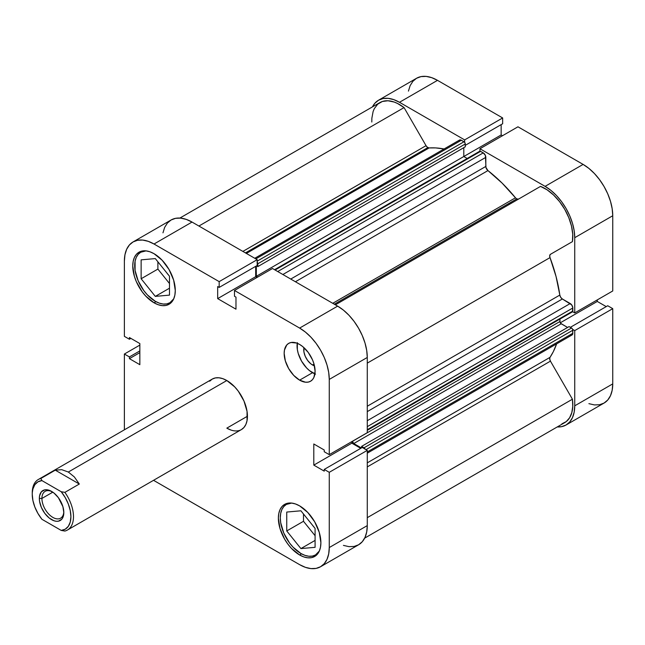 <?xml version="1.0" encoding="UTF-8"?>
<svg xmlns="http://www.w3.org/2000/svg" width="645" height="645" viewBox="0 0 645 645"><rect width="100%" height="100%" fill="white"/><g stroke="black" fill="none" stroke-linecap="round" stroke-linejoin="round"><path stroke-width="0.97" d="M300.917 553.499A29.154 16.834 60 0 1 281.865 527.803A29.154 16.834 60 0 1 286.34 504.438A29.154 16.834 60 0 1 291.669 503.076L286.34 504.438L283.776 506.567L281.865 509.582L280.696 513.372L280.301 517.79L280.696 522.66L283.776 533.02L289.46 542.872L293.024 547.129L300.917 553.499A29.154 16.834 60 0 0 315.494 554.942L312.373 556.095L308.81 556.24L304.94 555.361L300.917 553.499M155.308 301.296A29.154 16.834 60 0 1 136.264 275.6A29.154 16.834 60 0 1 140.731 252.235A29.154 16.834 60 0 1 146.06 250.873L140.731 252.235L138.167 254.364L136.264 257.379L135.087 261.169L135.087 270.457L138.167 280.817L143.851 290.669L147.415 294.926L155.308 301.296A29.154 16.834 60 0 0 169.885 302.739L166.765 303.9L163.201 304.037L159.331 303.158L155.308 301.296M312.511 364.981L314.026 364.103L312.511 364.981L310.801 363.796L307.649 360.466L305.23 356.274L303.916 351.872L303.972 347.671A12.392 7.151 60 0 0 312.511 364.981A12.392 7.151 60 0 0 314.47 365.852L312.511 364.981M297.24 343.277A21.866 12.626 -120 0 0 312.511 372.713L299.627 380.155A21.866 12.626 60 0 1 285.34 360.886A21.866 12.626 60 0 1 288.694 343.366A21.866 12.626 60 0 1 299.627 344.446L296.611 343.043L291.04 342.495L288.694 343.366L286.775 344.954L284.461 350.058L284.163 353.371L285.34 360.886L288.694 368.609L293.709 375.382L299.627 380.155L305.545 382.211L308.221 382.106L310.559 381.235L312.486 379.639L313.913 377.381L315.091 371.23L313.913 363.716L312.486 359.805L308.221 352.412L302.642 346.526L299.627 344.446A21.866 12.626 60 0 1 313.913 363.716A21.866 12.626 60 0 1 310.559 381.235A21.866 12.626 60 0 1 299.627 380.155L312.511 372.713A21.866 12.626 -120 0 0 314.905 373.882M299.627 554.982L301.57 553.862L299.627 554.982L303.779 556.909L307.762 557.812L311.438 557.667L314.663 556.474A30.065 17.359 60 0 1 299.627 554.982A30.065 17.359 60 0 1 279.986 528.489A30.065 17.359 60 0 1 284.59 504.398L281.954 506.591L279.986 509.695L278.777 513.605L278.366 518.161L279.986 528.489L284.59 539.115L287.815 544.025L291.492 548.419L299.627 554.982M299.627 505.882A30.065 17.359 60 0 1 319.267 532.383A30.065 17.359 60 0 1 314.663 556.474L317.308 554.281L319.267 551.169L320.484 547.266L320.887 542.711L319.267 532.383L314.663 521.757L307.762 512.452L299.627 505.882L295.483 503.963L291.492 503.052L287.815 503.205L284.59 504.398A30.065 17.359 60 0 1 299.627 505.882M154.018 302.787L155.961 301.667L154.018 302.787L158.17 304.706L162.153 305.617L165.829 305.464L169.055 304.271A30.065 17.359 60 0 1 154.018 302.787A30.065 17.359 60 0 1 134.378 276.286A30.065 17.359 60 0 1 138.989 252.195L136.345 254.388L134.378 257.5L133.168 261.402L132.757 265.958L134.378 276.286L136.345 281.663L142.206 291.83L145.883 296.216L154.018 302.787M154.018 253.687A30.065 17.359 60 0 1 173.666 280.18A30.065 17.359 60 0 1 169.055 304.271L171.699 302.078L173.666 298.974L174.876 295.063L175.279 290.508L173.666 280.18L169.055 269.554L162.153 260.249L154.018 253.687L149.874 251.76L145.883 250.857L142.206 251.002L138.989 252.195A30.065 17.359 60 0 1 154.018 253.687M32.258 493.627A29.154 16.834 60 0 1 38.289 479.517A29.154 16.834 60 0 1 40.845 478.485L55.277 470.157L61.751 469.681L68.33 472.035L74.377 476.978L79.319 484.032L64.887 492.361A29.154 16.834 60 0 1 67.443 530.021L241.399 429.586L243.963 427.458L245.874 424.442L247.043 420.653L247.043 411.365L243.963 401.005L238.279 391.152L234.716 386.895L226.822 380.526L222.799 378.663L218.937 377.785L215.374 377.93L212.245 379.083A29.154 16.834 60 0 1 226.822 380.526A29.154 16.834 60 0 1 245.874 406.221A29.154 16.834 60 0 1 241.399 429.586A29.154 16.834 60 0 1 226.822 428.143L247.438 416.235L226.822 428.143L230.845 430.005M314.155 527.263A12.392 7.151 60 0 1 312.47 525.167L314.317 527.433M168.547 275.06A12.392 7.151 60 0 1 166.862 272.964L168.708 275.23M343.422 545.388L348.985 546.654L354.105 546.452L358.596 544.783A41.917 24.196 -120 0 0 367.279 525.602L329.264 547.549L329.264 472.317L367.279 450.371L367.279 525.602L367.279 450.371L362.256 447.469L367.279 450.371L329.264 472.317L329.264 547.549L328.692 553.894L327.007 559.336L324.274 563.674L320.581 566.729L316.09 568.398L310.971 568.6L305.408 567.334L299.627 564.657L153.542 480.307A41.917 24.196 60 0 0 154.018 480.59L299.627 564.657A41.917 24.196 60 0 0 320.581 566.729L358.596 544.783L362.28 541.727L365.022 537.39L366.707 531.948L367.279 525.602L329.264 547.549A41.917 24.196 60 0 1 320.581 566.729M337.641 306.133L299.627 328.079L234.482 290.468L272.488 268.514L337.641 306.133L272.488 268.514L234.482 290.468L299.627 328.079L305.408 332.07L310.971 337.23L316.09 343.35L320.581 350.203L324.274 357.515L327.007 365.014L328.692 372.407L329.264 379.413L329.264 454.636L324.242 451.742L324.242 450.017L313.801 443.986L313.801 465.118L324.242 471.14L324.242 469.415L329.264 472.317L324.242 469.415L362.256 447.469L324.242 469.415L324.242 471.14L313.801 465.118L351.815 443.171L351.815 441.623L351.815 443.171L360.757 448.331L351.815 443.171L313.801 465.118L313.801 443.986L324.242 450.017L324.242 451.742L329.264 454.636L329.264 379.413L367.279 357.467L366.707 350.461L365.022 343.067L362.28 335.569L358.596 328.257L354.105 321.404L348.985 315.284L343.422 310.124L337.641 306.133L299.627 328.079A41.917 24.196 60 0 1 329.264 379.413L367.279 357.467L367.279 432.69L367.279 357.467A41.917 24.196 -120 0 0 337.641 306.133M133.064 241.939L171.078 219.993A41.917 24.196 -120 0 1 192.033 222.065L154.018 244.012L192.033 222.065L257.186 259.677L219.171 281.623L154.018 244.012A41.917 24.196 60 0 0 133.064 241.939A41.917 24.196 60 0 0 124.38 261.12L124.38 336.351L129.411 339.254L129.411 337.529L139.844 343.551L139.844 364.683L129.411 358.652L129.411 356.927L124.38 354.032L124.38 429.256A41.917 24.196 60 0 0 124.388 429.812L124.38 354.032L129.411 356.927L129.411 358.652L139.844 364.683L139.844 343.551L129.411 337.529L129.411 339.254L124.38 336.351L124.38 261.12L124.953 254.775L126.638 249.333L129.379 244.995L133.064 241.939L137.554 240.271L142.682 240.069L148.237 241.335L154.018 244.012L219.171 281.623L219.171 287.428L217.671 286.565L217.671 298.619L235.973 309.181L235.973 297.127L234.482 296.265L234.482 290.468L234.482 296.265L235.973 297.127L235.973 309.181L217.671 298.619L255.686 276.673L255.686 266.345L255.686 276.673L257.024 277.447L255.686 276.673L217.671 298.619L217.671 286.565L219.171 287.428L257.186 265.482L257.186 259.677L192.033 222.065L186.252 219.389L180.689 218.123L175.569 218.324L171.078 219.993L167.394 223.049L164.652 227.387L162.967 232.829M38.289 479.517L212.245 379.083L209.681 381.211M124.38 354.032L139.844 345.099L124.38 354.032M367.279 432.69L329.264 454.636L367.279 432.69M129.411 339.254L130.903 338.391L129.411 339.254M129.411 358.652L139.844 352.63L129.411 358.652M129.411 356.927L139.844 350.904L129.411 356.927M219.171 281.623L257.186 259.677L257.186 265.482L219.171 287.428L219.171 281.623M157.888 261.797L157.888 269.086L169.482 283.51L157.888 269.086L157.888 261.797M303.497 514L303.497 521.289L315.091 535.713L303.497 521.289L303.497 514M297.345 342.624L297.345 349.59L298.224 353.444L301.578 361.176L306.593 367.94L309.495 370.633L315.534 374.116M173.739 298.804A29.154 16.834 60 0 1 169.885 302.739L173.731 298.804M169.482 295.12L169.482 276.221L155.308 258.589L141.134 259.854L141.134 278.753L157.888 269.086L141.134 278.753L155.308 296.386L169.482 288.202L155.308 296.386L169.482 295.12L169.482 276.221L155.308 258.589L141.134 259.854L141.134 278.753L155.308 296.386L169.482 295.12M319.348 551.007A29.154 16.834 60 0 1 315.494 554.942L319.339 551.007M315.091 528.424L300.917 510.792L286.743 512.057L286.743 530.956L303.497 521.289L286.743 530.956L300.917 548.589L315.091 540.405L300.917 548.589L315.091 547.323L315.091 528.424L300.917 510.792L286.743 512.057L286.743 530.956L300.917 548.589L315.091 547.323L315.091 528.424M511.493 203.159A114.802 66.282 -120 0 0 510.8 202.32A114.802 66.282 -120 0 1 511.493 203.159M508.873 203.441A114.802 66.282 60 0 1 509.558 204.272M378.534 100.217A41.917 24.196 60 0 1 399.489 102.289L437.503 80.343A41.917 24.196 -120 0 0 416.549 78.271L378.534 100.217A41.917 24.196 60 0 0 372.455 106.877L374.85 103.273L378.534 100.217L383.025 98.548L388.153 98.346L393.708 99.612L399.489 102.289L437.503 80.343L502.657 117.954L464.642 139.901L399.489 102.289L464.642 139.901L464.642 142.343L464.642 139.901L502.657 117.954L437.503 80.343L431.723 77.666L426.16 76.4L421.04 76.602L416.549 78.271L412.865 81.326L410.123 85.664L408.438 91.106M574.735 312.922L612.75 290.968L612.75 215.744L574.735 237.691L574.735 312.922L572.623 311.696L574.735 312.922L612.75 290.968L612.75 215.744L612.178 208.738L610.493 201.345L607.751 193.847L604.067 186.534L599.576 179.681L594.456 173.561L588.893 168.401L583.112 164.41L517.959 126.799L583.112 164.41L545.098 186.357L550.878 190.348L556.442 195.508L561.569 201.627L566.06 208.48L569.745 215.793L572.478 223.291L574.171 230.684L574.735 237.691L574.735 312.922M479.953 151.18L479.953 148.745L545.098 186.357L479.953 148.745L517.959 126.799L479.953 148.745L479.953 151.18M572.623 329.377L574.735 330.595L574.735 405.826L574.171 412.171L572.478 417.613L569.745 421.951L566.06 425.007L561.569 426.676L557.248 426.942A41.917 24.196 60 0 0 566.06 425.007A41.917 24.196 60 0 0 574.735 405.826L612.75 383.88L612.75 308.649L607.727 305.746L570.341 327.329L607.727 305.746L612.75 308.649L574.735 330.595L574.735 405.826L612.75 383.88L612.75 308.649L574.735 330.595L572.623 329.377M588.893 403.665L594.456 404.931L599.576 404.729L604.067 403.061L607.751 400.005L610.493 395.667L612.178 390.225L612.75 383.88A41.917 24.196 -120 0 1 604.067 403.061L566.06 425.007M606.227 306.609L597.286 301.449L597.286 299.901L597.286 301.449L560.295 322.806L597.286 301.449L606.227 306.609M502.503 135.724L501.157 134.95L501.157 124.622L501.157 134.95L463.795 156.525L501.157 134.95L502.503 135.724M502.657 123.759L502.657 117.954L502.657 123.759L465.271 145.343L502.657 123.759M583.112 164.41L545.098 186.357A41.917 24.196 60 0 1 574.735 237.691L612.75 215.744A41.917 24.196 -120 0 0 583.112 164.41M41.917 498.44A15.488 8.941 -120 0 0 52.551 517.226A15.488 8.941 -120 0 0 63.799 511.808A15.488 8.941 60 0 1 60.614 518.185A15.488 8.941 60 0 1 48.673 514.033A15.488 8.941 60 0 1 41.917 498.44L52.809 492.159L41.917 498.44A15.488 8.941 60 0 1 45.126 491.353A15.488 8.941 60 0 1 52.245 491.78A15.488 8.941 -120 0 0 41.917 498.44L39.337 498.44L41.917 498.44M63.823 512.582A17.31 9.998 60 0 1 51.576 519.644A17.31 9.998 60 0 1 39.337 498.44L39.571 501.334L41.401 507.486L44.779 513.339L49.189 518L53.97 520.757L56.26 521.273L58.381 521.192L61.759 519.241L62.888 517.451L63.823 512.582L62.888 506.631L58.381 497.682L53.97 493.03L49.189 490.273L44.779 489.829L41.401 491.78L39.571 495.82L39.337 498.44A17.31 9.998 60 0 1 51.576 491.377A17.31 9.998 60 0 1 63.823 512.582M68.33 472.035L226.822 380.526L68.33 472.035L61.751 469.681L55.277 470.157L40.845 478.485A29.154 16.834 -120 0 0 32.25 492.861L32.911 488.95L34.846 484.677L37.926 481.831L41.933 480.598L61.219 491.732L65.234 497.601L68.314 504.003L70.249 510.509L70.91 516.669L70.249 522.071L68.314 526.344L65.234 529.19L61.219 530.424L41.933 519.29L37.926 513.428L34.846 507.026L32.911 500.52L32.25 494.352A27.332 15.778 60 0 1 41.933 480.598L40.845 478.485L41.933 480.598L61.219 491.732A27.332 15.778 60 0 1 70.91 516.669A27.332 15.778 60 0 1 61.219 530.424L64.887 531.053A29.154 16.834 -120 0 0 64.887 492.361L61.219 491.732L64.887 492.361L79.319 484.032L55.277 470.157L79.319 484.032L74.377 476.978L68.33 472.035M354.935 293.548A114.802 66.282 -120 0 0 354.242 292.709M67.443 530.021A29.154 16.834 60 0 1 64.887 531.053L61.219 530.424L41.933 519.29A27.332 15.778 60 0 1 32.25 494.352M518.556 199.079L516.734 198.902L334.32 304.214L516.734 198.902A3.644 2.104 -120 0 0 518.532 199.095M179.891 218.058L379.905 102.579A39.176 22.623 -120 0 1 404.06 107.594L198.91 226.032L404.06 107.594L426.039 145.665A3.644 2.104 -120 0 0 427.861 147.592L245.447 252.905L427.861 147.592A3.644 2.104 -120 0 0 429.11 147.939L246.374 253.437L429.11 147.939L427.353 147.237L426.039 145.665L404.06 107.594L397.489 103.45L394.232 102.063L387.976 100.765L382.364 101.483L377.72 104.159L374.293 108.666L373.108 111.52L371.859 118.253L371.818 122.026M274.544 269.707L479.695 151.261A1.822 1.048 -120 0 1 480.606 151.349L275.084 270.013L480.606 151.349L483.25 152.881L277.721 271.537L483.25 152.881A3.644 2.104 -120 0 1 485.822 157.34L282.873 274.512L485.822 157.34L485.822 166.434L290.75 279.059L485.822 166.434A3.644 2.104 -120 0 0 487.951 170.586L502.124 183.115L515.484 197.805A3.644 2.104 -120 0 0 516.734 198.902L515.484 197.805L332.747 303.303L515.484 197.805A125.743 72.595 -120 0 0 487.951 170.586L295.41 281.752L487.951 170.586L485.983 167.539L485.395 155.437L483.25 152.881L480.114 151.18L479.42 151.583M444.082 148.963A125.743 72.595 -120 0 0 429.11 147.939L435.665 147.915L444.082 148.963M367.279 462.852L550.016 357.346A125.743 72.595 -120 0 0 556.611 343.866L553.313 351.686L550.016 357.346A3.644 2.104 -120 0 0 550.443 361.144L549.717 359.031L550.016 357.346L367.279 462.852M367.279 406.229L559.82 295.071A125.743 72.595 -120 0 0 550.016 257.613L367.279 363.119L550.016 257.613L549.717 255.589L550.443 254.315L572.429 241.625L572.736 234.224L571.486 226.056L568.753 217.575L564.689 209.27L559.529 201.595L553.547 194.992L547.097 189.823L540.534 186.389L335.384 304.827L540.534 186.389A39.176 22.623 -120 0 1 572.429 241.625L550.443 254.315A3.644 2.104 -120 0 0 550.016 257.613L556.054 276.528L559.82 295.071A3.644 2.104 -120 0 0 562.359 298.982L560.699 297.337L559.82 295.071L367.279 406.229M561.892 423.854L566.246 421.588L569.6 417.791L571.809 412.623L572.768 406.334L572.429 399.215L550.443 361.144L572.429 399.215L367.279 517.661L572.429 399.215A39.176 22.623 -120 0 1 564.689 422.644L364.675 538.124M570.228 334.779L570.728 335.005M571.212 335.118L572.373 334.69L572.752 333.836L572.704 329.611L572.01 328.402L569.067 326.596L361.611 446.364L361.611 447.84L361.611 446.364L569.067 326.596L571.518 328.007L364.054 447.783L361.611 446.364L364.054 447.783L571.518 328.007A1.822 1.048 -120 0 1 572.808 330.24L366.005 449.629L572.808 330.24L572.808 333.288L367.279 451.943L572.808 333.288A3.644 2.104 -120 0 1 572.051 334.957L367.279 453.177M567.584 327.45L560.715 323.371L560.013 322.161L559.916 319.098L559.916 321.533L352.46 441.309L559.916 321.533A1.822 1.048 -120 0 0 561.206 323.766L353.75 443.542L352.46 441.309A1.822 1.048 60 0 0 353.75 443.542L361.402 447.961L353.75 443.542L561.206 323.766L567.584 327.45M572.429 311.874L572.752 307.383L571.655 304.859L562.359 298.982L570.228 303.529L367.279 420.701L570.228 303.529A3.644 2.104 -120 0 1 572.808 307.996L572.808 311.043L367.279 429.699L572.808 311.043A1.822 1.048 -120 0 1 572.429 311.874L367.279 430.32M467.19 158.485L463.795 156.525L463.795 147.673L463.795 156.525L467.19 158.485M254.751 258.274L459.522 140.054A3.644 2.104 -120 0 1 461.344 140.231L255.815 258.887L461.344 140.231L463.989 141.755A1.822 1.048 -120 0 1 465.271 143.988L257.815 263.765L257.815 266.595L257.815 263.765L465.271 143.988L465.271 146.818L257.815 266.595L256.541 265.853L257.815 266.595L465.271 146.818L465.174 143.359L464.481 142.158L460.844 139.997L459.909 139.909L458.966 140.691M365.247 449.388L364.054 447.783A1.822 1.048 60 0 1 365.167 449.154M257.669 277.076L256.331 276.302L256.331 265.974L256.331 276.302L463.795 156.525L256.331 276.302L257.669 277.076M257.186 262.12A1.822 1.048 60 0 1 257.815 263.765L257.016 261.926M367.279 466.899L550.443 361.144L367.279 466.899M426.039 145.665L242.867 251.413L426.039 145.665M367.279 411.615L562.359 298.982L367.279 411.615M367.279 426.651L572.808 307.996L367.279 426.651M463.989 141.755L257.186 261.152L463.989 141.755M288.726 503.06L286.34 504.438M143.117 250.865L140.731 252.235M172.271 301.36L169.885 302.739M317.88 553.563L315.494 554.942"/></g></svg>
